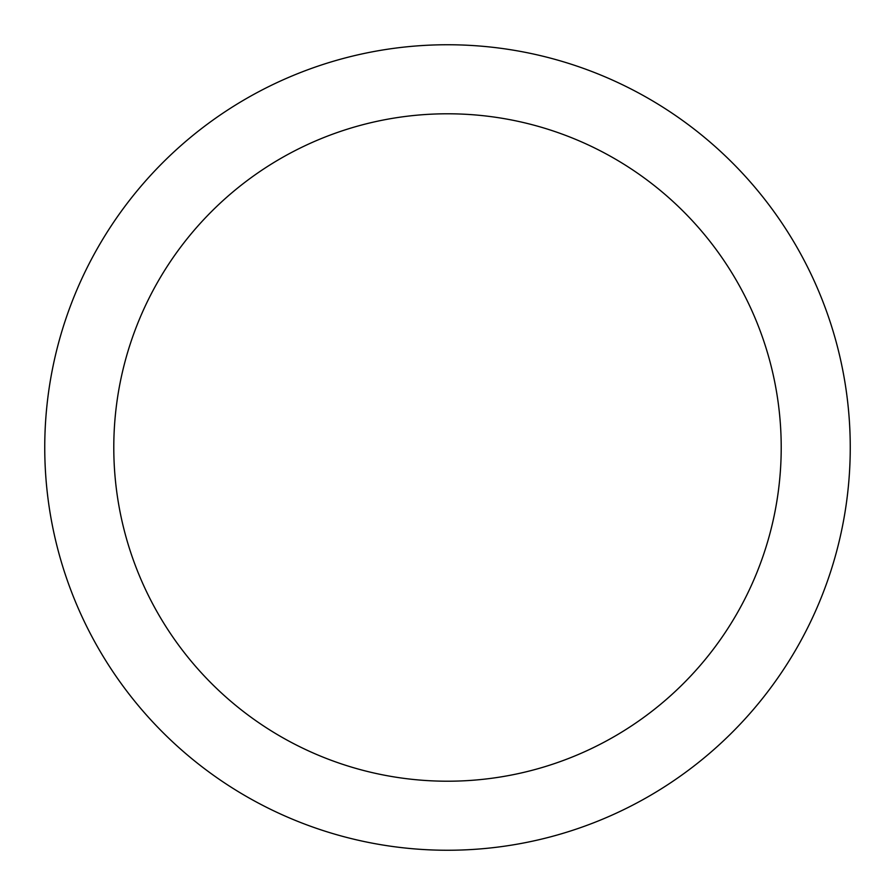 <?xml version="1.0" encoding="UTF-8"?>
<svg xmlns="http://www.w3.org/2000/svg" width="895" height="895" viewBox="0 0 895 895"><rect width="100%" height="100%" fill="white"/><g stroke="black" fill="none" stroke-linecap="round" stroke-linejoin="round"><path stroke-width="1.34" d="M447.5 44.75A402.75 402.75 0 0 1 850.25 447.5A402.75 402.75 0 0 1 447.5 850.25A402.75 402.75 0 0 1 44.75 447.5A402.75 402.75 0 0 1 447.5 44.75M447.5 113.788A333.712 333.712 0 0 1 781.212 447.5A333.712 333.712 0 0 1 447.5 781.212A333.712 333.712 0 0 1 113.788 447.5A333.712 333.712 0 0 1 447.5 113.788"/></g></svg>
